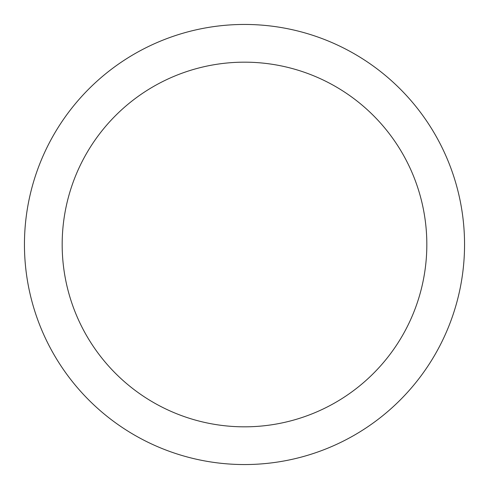 <?xml version="1.0" encoding="UTF-8"?>
<svg xmlns="http://www.w3.org/2000/svg" width="489" height="489" viewBox="0 0 489 489"><rect width="100%" height="100%" fill="white"/><g stroke="black" fill="none" stroke-linecap="round" stroke-linejoin="round"><path stroke-width="0.73" d="M244.5 24.45A220.05 220.05 0 0 1 464.55 244.5A220.05 220.05 0 0 1 244.5 464.55A220.05 220.05 0 0 1 24.45 244.5A220.05 220.05 0 0 1 244.5 24.45M244.5 62.17A182.33 182.33 0 0 1 426.83 244.5A182.33 182.33 0 0 1 244.5 426.83A182.33 182.33 0 0 1 62.17 244.5A182.33 182.33 0 0 1 244.5 62.17"/></g></svg>
